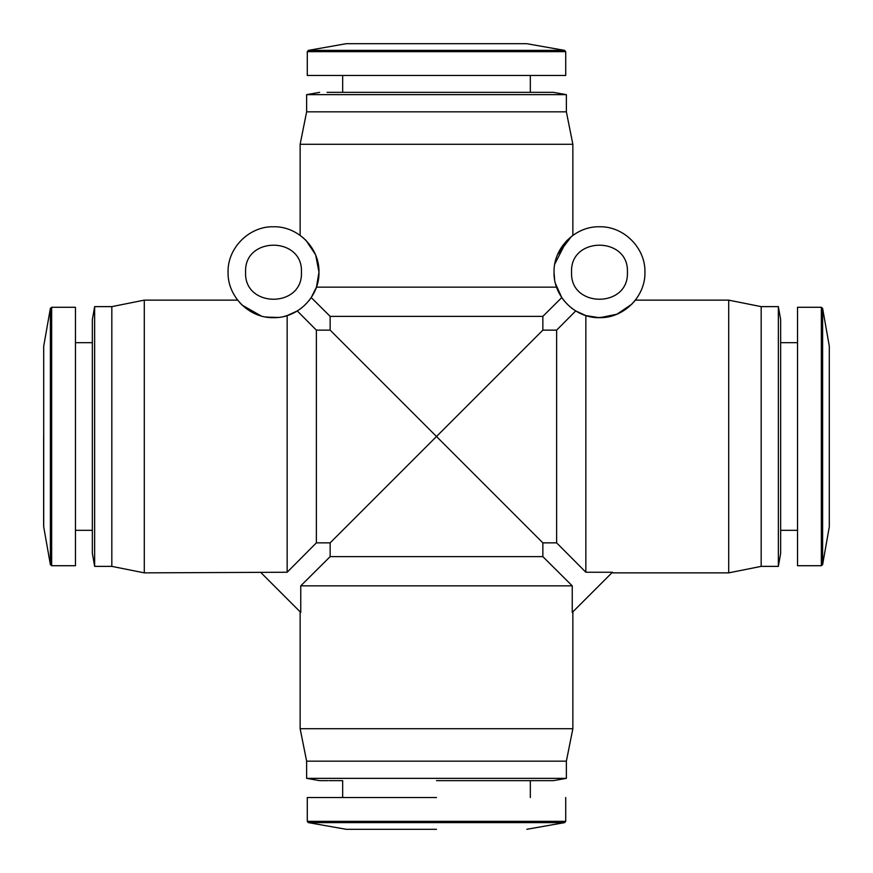 <?xml version="1.0" encoding="UTF-8"?>
<svg xmlns="http://www.w3.org/2000/svg" width="873" height="873" viewBox="0 0 873 873"><rect width="100%" height="100%" fill="white"/><g stroke="black" fill="none" stroke-linecap="round" stroke-linejoin="round"><path stroke-width="1.31" d="M381.436 381.436L382.003 382.003M399.921 399.921L381.73 381.73M381.545 491.455L382.09 490.91M418.265 454.735L436.5 436.5L330.147 330.147L330.147 316.375L311.235 297.584L316.441 287.152L318.972 272.212L315.775 255.473M51.66 307.285L51.66 565.715L75.471 565.715L75.471 307.285L51.66 307.285L50.383 308.355L50.383 564.645L43.705 526.823L43.705 346.177L43.705 526.823M75.471 530.326L92.352 530.326L92.352 553.384L92.352 319.616L94.644 306.63L111.831 306.63L144.296 300.137L237.652 300.137L242.225 305.19L261.158 315.961M75.471 342.674L92.352 342.674L92.352 319.616M92.352 553.384L94.644 566.37L94.644 306.63M436.5 797.529L307.285 797.529L436.5 797.529M565.715 51.66L307.285 51.66L307.285 75.471L565.715 75.471L565.715 51.66L564.645 50.383L308.355 50.383L346.177 43.705L526.823 43.705L346.177 43.705M94.644 566.37L111.831 566.37L111.831 306.63M821.34 565.715L821.34 307.285L797.529 307.285L797.529 565.715L821.34 565.715L822.617 564.645L822.617 308.355L829.295 346.177L829.295 526.823L829.295 346.177M111.831 566.37L144.296 572.863L144.296 300.137M436.5 780.648L553.384 780.648L436.5 780.648M342.674 75.471L342.674 92.352L530.326 92.352L530.326 75.471M144.296 572.863L287.152 572.241L287.152 315.579L284.631 316.288M278.214 317.423L266.625 317.139M797.529 342.674L780.648 342.674L780.648 530.326L797.529 530.326M228.06 272.212C227.438 247.932 249.231 226.14 273.511 226.762C297.802 226.14 319.594 247.932 318.972 272.212C319.594 296.504 297.802 318.296 273.511 317.674C249.231 318.296 227.438 296.504 228.06 272.212M315.295 254.305L306.139 240.566L315.273 254.261M305.714 240.13L302.113 236.889M302.669 237.347L303.237 237.827M315.808 255.56L317.466 260.623M317.652 261.365L318.416 265.119M318.689 267.149L318.961 271.678M530.326 797.529L530.326 780.648L545.952 780.648M553.384 780.648L566.37 778.356L306.63 778.356L306.63 761.169L300.137 728.704L572.863 728.704L572.863 611.82M436.5 92.352L553.384 92.352L436.5 92.352M319.616 92.352L306.63 94.644L566.37 94.644L553.384 92.352L530.326 92.352M571.75 308.224L575.7 310.952L585.848 315.579L585.848 572.241L612.442 572.241L572.241 612.442L572.241 585.848L542.853 556.625L330.147 556.625L330.147 542.853L542.853 330.147L542.853 316.375L561.765 297.584L555.501 283.681M261.18 572.863L300.759 612.442L300.759 585.848L572.241 585.848M306.63 94.644L306.63 111.831L566.37 111.831L572.863 144.296L300.137 144.296L300.137 235.372M316.441 287.152L556.559 287.152M554.595 279.338L554.028 272.212C553.406 247.932 575.198 226.14 599.489 226.762C623.769 226.14 645.562 247.932 644.94 272.212C645.562 296.504 623.769 318.296 599.489 317.674C575.198 318.296 553.406 296.504 554.028 272.212M554.77 264.061L566.708 240.719L572.863 235.372L572.863 144.296M566.37 778.356L566.37 761.169L306.63 761.169M780.648 342.674L780.648 319.616L778.356 306.63L778.356 566.37L761.169 566.37L728.704 572.863L611.82 572.863M780.648 436.5L780.648 319.616L780.648 436.5M566.37 94.644L566.37 111.831M571.466 236.419L557.541 254.709M245.597 272.212C243.873 308.234 303.16 308.234 301.436 272.212C303.16 236.201 243.873 236.201 245.597 272.212M778.356 306.63L761.169 306.63L761.169 566.37M728.704 572.863L728.704 300.137L635.348 300.137L633.46 302.407M585.848 315.579L599.129 317.674M599.991 317.663L616.742 314.269L611.613 316.026M617.015 314.16L631.746 304.23L635.348 300.137M571.564 272.212C569.84 308.234 629.127 308.234 627.403 272.212C629.127 236.201 569.84 236.201 571.564 272.212M239.769 302.669L242.083 305.048M245.946 308.355L254.185 313.352M259.587 315.48L260.896 315.884M265.556 316.964L275.148 317.641M306.63 778.356L319.616 780.648L327.757 780.648M328.925 780.648L342.674 780.648L342.674 797.529M342.674 92.352L327.048 92.352M287.152 572.241L316.375 542.853L316.375 330.147L297.3 310.952L287.152 315.579M300.759 585.848L330.147 556.625M330.147 542.853L316.375 542.853M318.961 273.042L318.929 274.264M297.3 310.952L301.25 308.224M308.835 300.825L311.235 297.584M778.356 566.37L780.648 553.384L780.648 530.326M316.375 330.147L330.147 330.147M554.279 276.981L554.377 277.767M330.147 316.375L542.853 316.375M542.853 556.625L542.853 542.853L436.5 436.5M585.848 572.241L556.625 542.853L542.853 542.853M561.765 297.584L564.165 300.825M628.516 307.187L617.036 314.149M609.845 316.473L597.863 317.641M591.632 316.986L585.936 315.6M542.853 330.147L556.625 330.147L575.7 310.952M556.625 542.853L556.625 330.147M436.5 829.295L346.177 829.295L436.5 829.295M565.715 797.529L565.715 821.34L307.285 821.34L308.355 822.617L564.645 822.617L526.823 829.295M43.705 346.177L50.383 308.355M526.823 43.705L564.645 50.383M566.37 761.169L572.863 728.704M761.169 306.63L728.704 300.137M43.65 436.5L43.65 526.146M51.66 565.715L50.383 564.645M346.177 829.295L308.355 822.617M565.715 821.34L564.645 822.617M829.295 526.823L822.617 564.645M307.285 51.66L308.355 50.383M307.285 821.34L307.285 797.529M821.34 307.285L822.617 308.355M300.137 728.704L300.137 611.82M306.63 111.831L300.137 144.296"/></g></svg>
